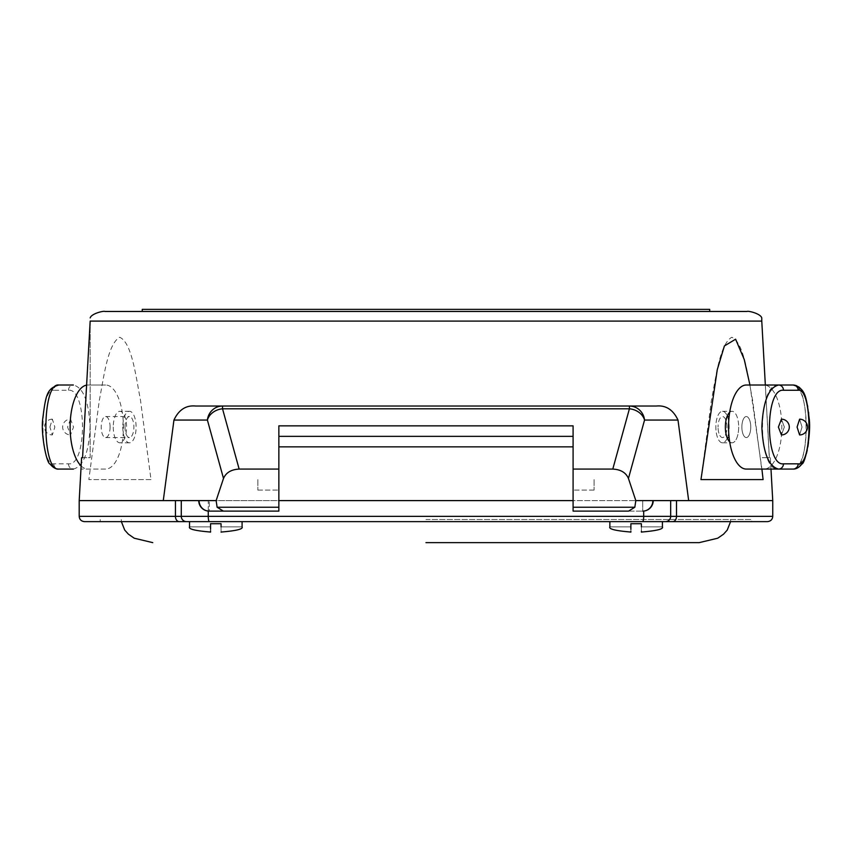 <?xml version="1.0" encoding="UTF-8"?>
<svg xmlns="http://www.w3.org/2000/svg" width="852" height="852" viewBox="0 0 852 852"><rect width="100%" height="100%" fill="white"/><g stroke="black" fill="none" stroke-linecap="round" stroke-linejoin="round"><path stroke-width="0.64" stroke-dasharray="4.26 3.19" d="M425.968 519.518L751.72 519.518L425.968 519.518M221.062 526.877C248.401 526.877 248.401 526.877 221.062 526.877C248.401 526.877 248.401 526.877 221.062 526.877C248.401 526.877 248.401 526.877 221.062 526.877C221.062 534.428 221.062 534.428 221.062 526.877C221.062 534.428 221.062 534.428 221.062 526.877C221.062 534.428 221.062 534.428 221.062 526.877L221.062 523.724L215.812 523.724L221.062 523.724L221.062 526.877L221.062 523.724L210.561 523.724L210.561 526.877L210.561 523.724L215.812 523.724L210.561 523.724M215.812 521.626L767.482 521.626M641.386 531.222L641.386 526.877C668.724 526.877 668.724 526.877 641.386 526.877C668.724 526.877 668.724 526.877 641.386 526.877C668.724 526.877 668.724 526.877 641.386 526.877C641.386 534.428 641.386 534.428 641.386 526.877C641.386 534.428 641.386 534.428 641.386 526.877L641.386 523.724L636.135 523.724L641.386 523.724L641.386 526.877L641.386 523.724L630.885 523.724L630.885 526.877L630.885 523.724L636.135 523.724L630.885 523.724M636.135 521.626L662.409 521.626L636.135 521.626M84.465 521.626L751.72 521.626L751.72 519.518M100.227 519.518L100.227 521.626L425.968 521.626M772.743 516.365L670.673 516.365A5.25 5.25 0 0 1 665.423 521.626A5.25 5.25 0 0 0 670.673 516.365L670.673 500.603L79.204 500.603L181.274 500.603L181.274 516.365A5.25 5.25 0 0 0 186.524 521.626A5.25 5.25 0 0 1 181.274 516.365A5.25 5.25 0 0 0 186.524 521.626A5.25 5.25 0 0 1 181.274 516.365L175.437 516.365L175.437 500.603M641.386 531.904L641.386 532.053C656.69 530.785 663.697 529.06 662.409 526.877L662.409 521.626L609.862 521.626L609.862 526.877C608.573 529.06 615.581 530.785 630.885 532.053M672.707 521.626A5.25 3.791 90 0 0 676.509 516.365L676.509 500.603L772.743 500.603L688.672 500.603L678 420.057C673.165 409.748 665.923 405.083 656.274 406.031L425.968 406.031L656.274 406.031M208.261 511.072L208.261 500.603L181.274 500.603M670.673 516.365A5.25 5.25 0 0 1 665.423 521.626A5.25 5.25 0 0 0 670.673 516.365L208.261 516.365L208.261 500.603L670.673 500.603L670.673 516.365L670.673 500.603L676.509 500.603M630.885 526.877C630.885 534.428 630.885 534.428 630.885 526.877C630.885 534.428 630.885 534.428 630.885 526.877C603.546 526.877 603.546 526.877 630.885 526.877C603.546 526.877 603.546 526.877 630.885 526.877C603.546 526.877 603.546 526.877 630.885 526.877M210.561 526.877C210.561 534.428 210.561 534.428 210.561 526.877C210.561 534.428 210.561 534.428 210.561 526.877C183.223 526.877 183.223 526.877 210.561 526.877C183.223 526.877 183.223 526.877 210.561 526.877C183.223 526.877 183.223 526.877 210.561 526.877M630.885 531.382L630.885 529.252M189.538 521.626L189.538 526.877C188.249 529.06 195.257 530.785 210.561 532.053L210.561 531.829M210.561 530.839L210.561 529.252M709.695 309.361L142.252 309.361M709.695 311.459L142.252 311.459L709.695 311.459M278.86 479.591L278.86 490.102L278.86 479.591M257.847 479.591L257.847 490.102L257.847 479.591M49.917 427.054L52.345 419.173L54.858 427.054L52.345 434.935L49.917 427.054M70.535 419.173L67.585 427.054L70.535 434.935L73.549 427.054L70.535 419.173A7.881 7.881 0 0 0 62.654 427.054A7.881 7.881 0 0 0 70.535 434.935M53.804 463.829A5.25 4.984 90 0 0 58.788 469.079L73.357 469.079C83.294 466.587 88.864 452.582 90.088 427.054C88.874 401.526 83.304 387.511 73.357 385.019L58.788 385.019A5.25 4.984 -90 0 0 53.804 390.269L68.479 390.269C87.16 387.884 87.117 466.268 68.479 463.829L53.804 463.829C39.373 466.353 39.405 387.692 53.804 390.269M105.637 469.079L80.961 469.079L105.637 469.079A42.036 17.764 90 0 0 123.402 427.054A42.036 17.764 90 0 0 105.637 385.019L87.873 385.019A42.036 17.764 90 0 0 86.606 385.125M110.078 427.054A10.512 4.441 90 0 0 105.637 416.543A10.512 4.441 90 0 0 101.196 427.054A10.512 4.441 90 0 0 105.637 437.555A10.512 4.441 90 0 0 110.078 427.054M124.999 427.054A10.512 4.441 -90 0 1 129.44 416.543A10.512 4.441 -90 0 1 133.881 427.054A10.512 4.441 -90 0 1 129.44 437.555A10.512 4.441 -90 0 1 124.999 427.054M113.263 427.054A15.762 6.656 90 0 0 119.919 442.816A15.762 6.656 90 0 0 126.586 427.054A15.762 6.656 90 0 0 119.919 411.292A15.762 6.656 90 0 0 113.263 427.054M122.784 427.054A15.762 6.656 90 0 0 129.44 442.816A15.762 6.656 90 0 0 136.107 427.054A15.762 6.656 90 0 0 129.44 411.292A15.762 6.656 90 0 0 122.784 427.054M802.03 427.054L799.602 419.173L797.089 427.054L799.602 434.935L802.03 427.054L799.602 419.173A7.881 7.881 0 0 1 807.483 427.054A7.881 7.881 0 0 1 799.602 434.935L802.03 427.054M781.412 419.173L784.351 427.054L781.412 434.935L778.398 427.054L781.412 419.173L784.351 427.054L781.412 434.935A7.881 7.881 0 0 0 789.293 427.054A7.881 7.881 0 0 0 781.412 419.173M741.868 427.054A10.512 4.441 -90 0 1 746.309 416.543A10.512 4.441 -90 0 1 750.75 427.054A10.512 4.441 90 0 1 746.309 437.555A10.512 4.441 90 0 1 741.868 427.054A10.512 4.441 90 0 1 746.309 416.543A10.512 4.441 90 0 1 750.75 427.054A10.512 4.441 -90 0 1 746.309 437.555A10.512 4.441 -90 0 1 741.868 427.054M726.937 427.054A10.512 4.441 90 0 0 722.507 416.543A10.512 4.441 90 0 0 718.066 427.054A10.512 4.441 90 0 1 722.507 416.543A10.512 4.441 90 0 1 726.937 427.054A10.512 4.441 90 0 1 722.507 437.555A10.512 4.441 90 0 1 718.066 427.054A10.512 4.441 90 0 0 722.507 437.555A10.512 4.441 90 0 0 726.937 427.054M729.674 412.304A15.762 6.656 -90 0 1 732.028 411.292A15.762 6.656 -90 0 1 738.684 427.054A15.762 6.656 -90 0 1 732.028 442.816A15.762 6.656 -90 0 1 729.674 441.805M727.267 438.077A15.762 6.656 -90 0 1 722.507 442.816A15.762 6.656 -90 0 1 715.84 427.054A15.762 6.656 90 0 1 722.507 411.292A15.762 6.656 90 0 1 729.163 427.054A15.762 6.656 -90 0 1 727.47 437.555M738.684 427.054A15.762 6.656 90 0 1 732.028 442.816A15.762 6.656 90 0 1 725.361 427.054A15.762 6.656 90 0 1 732.028 411.292A15.762 6.656 90 0 1 738.684 427.054M727.47 416.543A15.762 6.656 -90 0 1 729.163 427.054A15.762 6.656 90 0 1 722.507 442.816A15.762 6.656 90 0 1 715.84 427.054A15.762 6.656 -90 0 1 722.507 411.292A15.762 6.656 -90 0 1 727.267 416.032M573.087 479.591L573.087 490.102L573.087 479.591M594.1 479.591L594.1 490.102L594.1 479.591M700.962 479.591L763.094 479.591L752.572 399.939C747.949 376.659 744.03 342.429 731.761 337.275C719.684 344.197 715.946 377.361 711.377 400.578L700.962 479.591L763.094 479.591L700.962 479.591M749.952 385.019L761.912 469.079M81.59 457.705L82.633 457.705L90.174 321.097L761.773 321.097L769.313 457.705L761.773 457.705L769.313 457.705M769.388 457.705L765.341 385.019L746.309 385.019L764.074 385.019A42.036 17.764 90 0 1 781.838 427.054A42.036 17.764 90 0 1 764.074 469.079L746.309 469.079A42.036 17.764 90 0 1 728.545 427.054A42.036 17.764 90 0 1 746.309 385.019L764.074 385.019A42.036 17.764 -90 0 1 781.838 427.054A42.036 17.764 -90 0 1 764.074 469.079M798.143 390.269A5.25 4.984 90 0 0 793.159 385.019C810.337 382.271 810.38 471.763 793.159 469.079C801.391 466.64 805.8 452.625 806.365 427.054C805.8 401.484 801.402 387.468 793.159 385.019L778.579 385.019C757.204 382.399 757.151 471.646 778.579 469.079L793.159 469.079A5.25 4.984 -90 0 0 798.143 463.829L783.457 463.829C764.787 466.225 764.83 387.841 783.457 390.269L798.143 390.269C812.574 387.756 812.542 466.406 798.143 463.829M87.873 385.019L105.637 385.019M573.087 500.603L198.718 500.603L278.86 500.603L278.86 511.115L278.86 436.362L573.087 436.362L573.087 425.851L573.087 511.115L573.087 425.851L278.86 425.851L278.86 436.362L573.087 436.362L573.087 511.115L642.717 511.115L573.087 511.115M198.718 500.603L198.718 500.603A10.512 10.512 0 0 0 209.23 511.115L278.86 511.115L278.86 425.851L278.86 436.362L573.087 436.362M195.672 406.031L425.968 406.031L195.672 406.031C186.034 405.083 178.792 409.759 173.946 420.057L163.275 500.603L216.131 500.603L223.501 478.451C225.993 472.626 231.211 469.505 239.146 469.079L278.86 469.079M573.087 469.079L612.79 469.079C620.735 469.505 625.954 472.626 628.446 478.451L635.816 500.603L688.672 500.603M150.985 479.591L88.853 479.591L150.985 479.591L140.463 399.939C135.851 376.659 131.932 342.429 119.663 337.275C107.586 344.197 103.848 377.361 99.269 400.578L88.853 479.591M628.446 478.451L644.549 420.057A15.762 12.844 15.4 0 0 629.415 408.8L629.415 406.031L222.532 406.031L222.532 408.8L629.415 408.8L612.79 469.079M278.86 500.603L278.86 436.362M278.86 511.115L209.23 511.115L209.23 500.603L209.23 511.115A10.512 10.149 -90 0 1 199.08 500.603M278.86 507.238L217.122 507.238L216.131 500.603M217.122 507.238L223.373 511.115M628.574 511.115L634.825 507.238L573.087 507.238M635.816 500.603L634.825 507.238M653.218 500.603A10.512 10.512 0 0 1 642.717 511.115L642.717 500.603L642.717 511.115A10.512 10.149 90 0 0 652.866 500.603M90.174 321.097L90.174 457.705L82.633 457.705M82.559 457.705L90.174 457.705L90.174 322.439M761.773 322.439L761.773 321.097M81.132 465.938A42.036 17.764 90 0 0 87.873 469.079M173.946 420.057L207.398 420.057A15.762 12.844 164.6 0 1 222.532 408.8L239.146 469.079M181.274 516.365L208.261 516.365A5.25 1.15 -90 0 0 209.411 521.626M643.686 511.072L643.686 516.365A5.25 1.15 -90 0 1 642.536 521.626M179.229 521.626A5.25 3.791 -90 0 1 175.437 516.365L79.204 516.365M222.532 406.031A15.762 15.229 90 0 0 207.398 420.057L223.501 478.451M629.415 406.031A15.762 15.229 -90 0 1 644.549 420.057L678 420.057M278.86 446.863L573.087 446.863M778.579 385.019A5.25 4.878 -90 0 1 783.457 390.269M778.579 469.079A5.25 4.878 90 0 0 783.457 463.829M68.479 390.269A5.25 4.878 90 0 1 73.357 385.019M68.479 463.829A5.25 4.878 -90 0 0 73.357 469.079M121.24 519.518L121.367 521.626M221.062 532.053C236.366 530.785 243.374 529.06 242.085 526.877L242.085 521.626M730.707 519.518L730.579 521.626M257.847 490.102L278.86 490.102L257.847 490.102M52.345 419.173A7.881 7.881 0 0 0 44.464 427.054A7.881 7.881 0 0 0 52.345 434.935M105.637 416.543L129.44 416.543M129.44 442.816L119.919 442.816M727.065 416.543L729.11 416.543M722.507 442.816L732.028 442.816L722.507 442.816M594.1 490.102L573.087 490.102L594.1 490.102M770.357 457.705L770.985 469.079M722.507 411.292L732.028 411.292L722.507 411.292M729.11 437.555L727.065 437.555M807.739 406.532L808.58 412.262M809.4 427.331L808.495 442.497M807.856 446.895L807.259 450.048M806.397 453.647L804.267 459.782M801.817 464.106L798.761 467.205L793.308 469.079M129.44 411.292L119.919 411.292M105.637 437.555L129.44 437.555"/><path stroke-width="1.28" d="M425.968 542.639L699.183 542.639L425.968 542.639M630.885 523.724L630.885 526.877L630.885 523.724L641.386 523.724L641.386 526.877C641.386 534.428 641.386 534.428 641.386 526.877C668.724 526.877 668.724 526.877 641.386 526.877M210.561 523.724L210.561 526.877L210.561 523.724L221.062 523.724L221.062 526.877C221.062 534.428 221.062 534.428 221.062 526.877C248.401 526.877 248.401 526.877 221.062 526.877M215.812 521.626L100.227 521.626M641.386 531.222L641.386 531.904M656.274 406.031L629.415 406.031L656.274 406.031C665.902 405.083 673.155 409.759 678 420.057L688.672 500.603L772.743 500.603L670.673 500.603L670.673 516.365L676.509 516.365L676.509 500.603M672.707 521.626A5.25 3.791 -90 0 0 676.509 516.365L772.743 516.365C772.455 519.528 770.709 521.286 767.482 521.626L186.524 521.626A5.25 5.25 0 0 1 181.274 516.365L181.274 500.603M223.373 511.115L217.122 507.238L278.86 507.238L278.86 511.115L209.23 511.115A10.512 10.149 -90 0 1 199.08 500.603L79.204 500.603L163.275 500.603L173.946 420.057C178.782 409.748 186.024 405.083 195.672 406.031L222.532 406.031L195.672 406.031M186.524 521.626L84.465 521.626C81.238 521.286 79.492 519.528 79.204 516.365L643.686 516.365L643.686 511.072M751.72 521.626L662.409 521.626L662.409 526.877C663.697 529.06 656.69 530.785 641.386 532.053M630.885 531.382L630.885 532.053C615.581 530.785 608.573 529.06 609.862 526.877L609.862 521.626L425.968 521.626M670.673 516.365A5.25 5.25 0 0 1 665.423 521.626A5.25 5.25 0 0 0 670.673 516.365L643.686 516.365A5.25 1.15 -90 0 1 642.536 521.626M630.885 526.877C630.885 534.428 630.885 534.428 630.885 526.877C603.546 526.877 603.546 526.877 630.885 526.877L630.885 529.252M210.561 526.877C210.561 534.428 210.561 534.428 210.561 526.877C183.223 526.877 183.223 526.877 210.561 526.877L210.561 529.252M210.561 531.829L210.561 530.839M142.252 311.459L142.252 309.361L709.695 309.361L709.695 311.459L104.913 311.459L747.023 311.459L104.913 311.459C103.891 310.629 91.377 313.547 90.174 317.924M793.308 469.079L778.579 469.079C768.653 466.587 763.072 452.582 761.858 427.054C763.072 401.526 768.642 387.511 778.579 385.019L765.341 385.019L761.773 321.097L90.174 321.097C90.174 316.497 90.174 316.497 90.174 321.097C90.174 316.497 90.174 316.497 90.174 321.097L82.559 457.705L81.59 457.705L79.204 500.603L79.204 516.365M73.357 469.079L58.788 469.079C41.567 471.763 41.61 382.271 58.788 385.019L73.357 385.019M799.602 419.173L797.089 427.054L799.602 434.935A7.881 7.881 0 0 0 807.483 427.054A7.881 7.881 0 0 0 799.602 419.173M778.398 427.054L781.412 419.173A7.881 7.881 0 0 1 789.293 427.054A7.881 7.881 0 0 1 781.412 434.935L778.398 427.054M783.457 463.829A5.25 4.878 90 0 1 778.579 469.079L746.309 469.079A42.036 17.764 -90 0 1 728.545 427.054A42.036 17.764 -90 0 1 746.309 385.019L793.159 385.019A5.25 4.984 90 0 1 798.143 390.269L783.457 390.269C764.787 387.884 764.83 466.268 783.457 463.829L798.143 463.829C812.574 466.353 812.542 387.692 798.143 390.269M729.674 441.805A15.762 6.656 -90 0 1 725.361 427.054A15.762 6.656 -90 0 1 729.674 412.304M761.912 469.079L763.094 479.591L700.962 479.591L717.267 369.683L724.402 345.944L735.606 339.192L744.243 359.501L749.952 385.019M807.739 406.532L805.268 396.862L801.956 390.195L799.336 387.33L795.864 385.434L793.159 385.019C805.033 388.448 806.152 394.987 809.091 417.949C811.445 432.848 805.428 463.669 801.87 464.042C799.144 467.46 796.247 469.143 793.159 469.079L770.985 469.079L772.743 500.603L772.743 516.365M798.143 463.829A5.25 4.984 -90 0 1 793.159 469.079L764.074 469.079M778.579 469.079L770.985 469.079M278.86 507.238L278.86 425.851L573.087 425.851L573.087 507.238L634.825 507.238L628.574 511.115L573.087 511.115L573.087 507.238M199.08 500.603L216.131 500.603L223.501 478.451L207.398 420.057A15.762 12.844 -15.4 0 1 222.532 408.8L222.532 406.031L629.415 406.031L629.415 408.8A15.762 12.844 15.4 0 1 644.549 420.057L628.446 478.451C625.954 472.626 620.735 469.505 612.79 469.079L629.415 408.8L222.532 408.8L239.146 469.079L278.86 469.079M688.672 500.603L635.816 500.603L628.446 478.451M198.718 500.603A10.512 10.512 0 0 0 209.23 511.115L278.86 511.115M217.122 507.238L216.131 500.603M573.087 511.115L628.574 511.115M635.816 500.603L634.825 507.238M652.866 500.603A10.512 10.149 90 0 1 642.717 511.115A10.512 10.512 0 0 0 653.218 500.603M278.86 500.603L573.087 500.603M278.86 436.362L573.087 436.362M761.773 319.66L761.773 317.924C760.57 313.547 748.056 310.629 747.023 311.459L709.695 311.459M761.773 321.097C761.773 316.497 761.773 316.497 761.773 321.097L761.773 319.979M573.087 469.079L612.79 469.079M239.146 469.079C231.211 469.505 225.993 472.626 223.501 478.451M86.606 385.125A42.036 17.764 90 0 0 70.333 420.409A42.036 17.764 90 0 0 81.132 465.938M209.411 521.626A5.25 1.15 -90 0 1 208.261 516.365L208.261 511.072M179.229 521.626A5.25 3.791 90 0 1 175.437 516.365L175.437 500.603M222.532 406.031A15.762 15.229 -90 0 0 207.398 420.057L173.946 420.057M678 420.057L644.549 420.057A15.762 15.229 -90 0 0 629.415 406.031M278.86 446.863L573.087 446.863M783.457 390.269A5.25 4.878 -90 0 0 778.579 385.019M121.367 521.626L124.701 530.061L128.375 534.161L134.233 538.219L152.764 542.639M221.062 532.053C236.366 530.785 243.374 529.06 242.085 526.877L242.085 521.626M730.579 521.626L727.246 530.061L723.572 534.161L717.714 538.219L699.183 542.639M210.561 532.053C195.257 530.785 188.249 529.06 189.538 526.877L189.538 521.626M729.11 416.543L727.065 416.543M808.58 412.262L809.4 427.331M808.495 442.497L807.856 446.895M807.259 450.048L806.397 453.647M804.267 459.782L801.817 464.106M729.11 437.555L727.065 437.555M58.788 385.019C46.913 388.448 45.784 394.987 42.856 417.949C40.502 432.848 46.519 463.669 50.076 464.042C52.803 467.46 55.699 469.143 58.788 469.079"/></g></svg>
